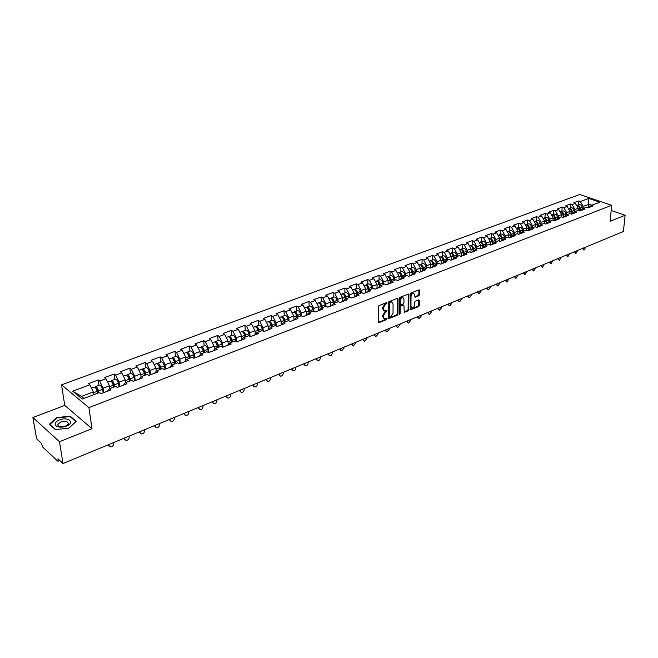 <?xml version="1.0" encoding="UTF-8"?>
<svg xmlns="http://www.w3.org/2000/svg" width="658" height="658" viewBox="0 0 658 658"><rect width="100%" height="100%" fill="white"/><g stroke="black" fill="none" stroke-linecap="round" stroke-linejoin="round"><path stroke-width="0.99" d="M387.101 303.009L386.6 302.606L378.959 305.616L378.243 306.768L378.737 322.716L386.633 319.591L387.126 318.793L386.846 318.382L384.675 318.941L383.367 317.024L383.359 315.75L385.637 312.114L387.118 310.93L386.83 310.51L384.667 311.061L383.343 309.12L383.334 307.837L385.621 304.193L387.101 303.009M386.46 302.68L385.958 303.478L386.608 303.799M386.485 318.464L385.991 319.253L386.633 319.591M383.951 318.595L382.726 316.695L382.717 315.421L384.996 311.793L386.476 310.592M418.817 295.779L419.508 294.669L419.162 289.833L410.798 293.065L410.099 294.184L410.353 309.86L418.677 306.554L419.36 305.452L419.434 300.385L418.759 299.826L415.321 301.208L414.63 302.318L414.606 304.835C414.318 306.751 413.446 307.771 411.99 307.911L410.946 306.315L411.036 296.388C411.324 294.471 412.188 293.443 413.643 293.304L414.713 294.932L415.091 297.194L418.817 295.779L418.167 295.467L418.858 294.365L418.883 289.874M91.997 428.695L64.764 405.41L32.9 417.526L59.483 441.707L91.997 428.695L88.929 407.615L611.677 205.296L610.122 221.261L625.1 215.265L623.414 231.501L63.02 463.512L57.929 458.758L58.192 460.329L59.179 459.917M59.483 441.707L63.02 463.512M398.041 298.946L397.342 298.37L388.977 301.668L388.261 302.803L388.681 318.669L397.284 315.256L397.983 314.129L398.041 298.946L397.391 298.625L397.342 313.808L397.983 314.129M399.974 297.334L408.478 294.052L408.758 309.754L408.067 310.872L404.292 312.328L403.93 305.616L403.535 305.016L400.911 305.995L400.212 307.113L400.179 313.488L399.48 314.302L399.266 298.461L399.974 297.334M88.929 407.615L61.531 384.856L579.682 194.488L611.677 205.296M578.349 205.115L578.695 200.97L573.718 202.82L575.363 203.396L578.234 208.306L578.053 210.47M578.695 200.97L580.34 201.537L588.754 198.395L599.89 202.162L591.484 205.362L593.162 205.938L588.194 207.838L586.508 207.254L583.292 208.479L584.978 209.063L579.937 210.979L578.25 210.395L574.993 211.629L576.679 212.23L571.563 214.179L569.877 213.579L566.571 214.837L568.257 215.437L563.075 217.42L561.389 216.811L558.033 218.086L559.719 218.695L554.455 220.701L552.778 220.085L549.372 221.376L551.059 222.001L545.721 224.033L544.034 223.407L540.58 224.723L542.266 225.349L536.854 227.413L535.168 226.78L531.664 228.112L533.35 228.754L527.856 230.851L526.17 230.201L522.616 231.558L524.303 232.2L518.726 234.33L517.048 233.672L513.437 235.046L515.124 235.704L509.465 237.867L507.779 237.201L504.118 238.591L505.805 239.257L500.055 241.453L498.377 240.779L494.66 242.193L496.346 242.868L490.514 245.097L488.828 244.406L485.061 245.845L486.739 246.536L480.817 248.79L479.139 248.099L475.306 249.555L476.992 250.254L470.98 252.54L469.302 251.841L465.412 253.314L467.09 254.029L460.987 256.357L459.309 255.641L455.361 257.138L457.039 257.862L450.837 260.231L449.159 259.499L445.153 261.029L446.823 261.761L440.523 264.162L438.853 263.422L434.782 264.968L436.451 265.717L430.052 268.151L428.383 267.403L424.245 268.974L425.915 269.731L419.417 272.215L417.748 271.45L413.545 273.045L415.206 273.818L408.602 276.335L406.94 275.562L402.663 277.183L404.333 277.964L397.621 280.53L395.96 279.74L391.617 281.394L393.27 282.183L386.452 284.782L384.79 283.985L380.382 285.662L382.035 286.469L375.101 289.117L373.448 288.303L368.957 290.005L370.61 290.828L363.561 293.517L361.908 292.687L357.352 294.422L358.997 295.261L351.824 297.992L350.188 297.153L345.54 298.913L347.185 299.76L339.898 302.54L338.261 301.685L333.54 303.478L335.177 304.341L327.758 307.171L326.129 306.299L321.326 308.125L322.963 309.005L315.412 311.884L313.792 310.995L308.906 312.854L310.535 313.743L302.861 316.671L301.241 315.766L296.273 317.658L297.885 318.571L290.079 321.548L288.467 320.627L283.409 322.552L285.021 323.473L277.076 326.508L275.472 325.57L270.323 327.528L271.927 328.474L263.842 331.558L262.238 330.604L257.007 332.594L258.602 333.557L250.361 336.69L248.773 335.728L243.444 337.751L245.031 338.73L236.65 341.93L235.062 340.943L229.634 343.007L231.213 344.002L222.675 347.26L221.104 346.248L215.577 348.353L217.14 349.365L208.446 352.68L206.892 351.66L201.258 353.798L202.812 354.835L193.954 358.215L192.407 357.171L186.666 359.35L188.213 360.403L179.19 363.841L177.652 362.78L171.804 365.001L173.334 366.078L164.138 369.582L162.616 368.496L156.662 370.767L158.175 371.86L148.798 375.43L147.293 374.328L141.223 376.639L142.728 377.75L133.171 381.393L131.674 380.266L125.481 382.627L126.969 383.762L117.231 387.48L115.75 386.328L109.434 388.73L110.914 389.89L100.978 393.681L99.506 392.505L82.25 399.069L72.701 391.173L89.842 384.774L93.304 391.921L93.699 394.718M99.021 385.325L98.272 379.962L88.419 383.63L89.842 384.774M98.272 379.962L99.703 381.089L105.979 378.745L109.417 385.818L109.796 388.59M114.903 379.353L114.204 374.024L104.54 377.626L105.979 378.745M114.204 374.024L115.652 375.134L121.804 372.831L125.226 379.831L125.579 382.586M130.481 373.497L129.823 368.209L120.348 371.737L121.804 372.831M129.823 368.209L131.287 369.286L137.325 367.032L140.738 373.958L141.075 376.812M145.772 367.748L145.163 362.492L135.861 365.955L137.325 367.032M145.163 362.492L146.635 363.553L152.557 361.341L155.962 368.192L156.291 371.194M160.774 362.106L160.207 356.883L151.077 360.288L152.557 361.341M160.207 356.883L161.695 357.927L167.51 355.756L170.899 362.542L171.22 365.667M175.505 356.57L174.979 351.38L166.013 354.72L167.51 355.756M174.979 351.38L176.476 352.408L182.184 350.278L185.556 356.99L185.869 360.239M189.965 351.133L189.479 345.985L180.679 349.258L182.184 350.278M189.479 345.985L190.993 346.988L196.594 344.891L199.95 351.536L200.254 354.901M204.161 345.795L203.717 340.68L195.072 343.895L196.594 344.891M203.717 340.68L205.238 341.666L210.741 339.61L214.08 346.19L214.368 349.645M218.111 340.556L217.699 335.465L209.211 338.631L210.741 339.61M217.699 335.465L219.229 336.435L224.633 334.42L227.964 340.934L228.227 344.479M231.805 335.407L231.427 330.349L223.095 333.458L224.633 334.42M231.427 330.349L232.973 331.303L238.278 329.321L241.593 335.769L241.848 339.396M245.261 330.341L244.924 325.323L236.732 328.375L238.278 329.321M244.924 325.323L246.479 326.261L251.685 324.312L254.983 330.703L255.222 334.396M258.479 325.373L258.175 320.388L250.13 323.382L251.685 324.312M258.175 320.388L259.737 321.301L264.861 319.385L268.143 325.718L268.357 329.485M271.474 320.487L271.203 315.536L263.299 318.48L264.861 319.385M271.203 315.536L272.774 316.432L277.808 314.557L281.073 320.824L281.27 324.649M284.248 315.684L284.009 310.765L276.237 313.66L277.808 314.557M284.009 310.765L285.58 311.645L290.532 309.803L293.789 316.013L293.962 319.895M296.799 310.971L296.585 306.077L288.952 308.923L290.532 309.803M296.585 306.077L298.173 306.949L303.042 305.131L306.274 311.275L306.431 315.215M309.145 306.324L308.964 301.463L301.454 304.259L303.042 305.131M308.964 301.463L310.551 302.318L315.338 300.533L318.562 306.628L318.694 310.609M321.277 301.767L321.129 296.931L313.743 299.686L315.338 300.533M321.129 296.931L322.724 297.778L327.429 296.018L330.637 302.055L330.744 306.036M333.211 297.276L333.088 292.473L325.825 295.179L327.429 296.018M333.088 292.473L334.692 293.304L339.314 291.576L342.514 297.556L342.596 301.422M344.957 292.859L344.85 288.089L337.71 290.754L339.314 291.576M344.85 288.089L346.462 288.903L351.01 287.209L354.193 293.139L354.259 297.013M356.504 288.525L356.43 283.779L349.398 286.394L351.01 287.209M356.43 283.779L358.042 284.577L362.517 282.907L365.684 288.788L365.725 292.687M367.863 284.248L367.814 279.535L360.905 282.109L362.517 282.907M367.814 279.535L369.426 280.324L373.834 278.679L376.985 284.503L377.009 288.385M379.041 280.045L379.016 275.365L372.214 277.898L373.834 278.679M379.016 275.365L380.637 276.138L384.971 274.518L388.105 280.292L388.113 284.149M390.038 275.908L390.038 271.252L383.351 273.753L384.971 274.518M390.038 271.252L391.666 272.017L395.927 270.43L399.052 276.154L399.036 279.987M400.87 271.844L400.887 267.214L394.306 269.665L395.927 270.43M400.887 267.214L402.515 267.962L406.718 266.4L409.827 272.075L409.794 275.883M411.53 267.831L411.571 263.233L405.089 265.651L406.718 266.4M411.571 263.233L413.199 263.973L417.337 262.427L420.429 268.061L420.38 271.844M422.017 263.891L422.082 259.318L415.7 261.695L417.337 262.427M422.082 259.318L423.719 260.042L427.782 258.528L430.867 264.105L430.801 267.872M432.347 260.009L432.438 255.46L426.154 257.804L427.782 258.528M432.438 255.46L434.074 256.176L438.08 254.679L441.14 260.214L441.057 263.957M442.521 256.184L442.628 251.66L436.435 253.972L438.08 254.679M442.628 251.66L444.265 252.368L448.213 250.895L451.265 256.381L451.158 260.099M452.54 252.417L452.663 247.926L446.568 250.196L448.213 250.895M452.663 247.926L454.308 248.617L458.19 247.169L461.225 252.606L461.11 256.307M462.401 248.708L462.549 244.241L456.545 246.479L458.19 247.169M462.549 244.241L464.194 244.924L468.019 243.493L471.046 248.897L470.914 252.516M472.123 245.047L472.288 240.614L466.374 242.818L468.019 243.493M472.288 240.614L473.933 241.289L477.7 239.882L480.71 245.237L480.57 248.691M481.697 241.453L481.878 237.036L476.055 239.208L477.7 239.882M481.878 237.036L483.523 237.703L487.241 236.312L490.235 241.626L490.087 244.924M491.131 237.908L491.329 233.516L485.588 235.654L487.241 236.312M491.329 233.516L492.974 234.174L496.634 232.809L499.619 238.073L499.471 241.215M500.425 234.412L500.639 230.045L494.989 232.159L496.634 232.809M500.639 230.045L502.293 230.695L505.895 229.346L508.864 234.569L508.708 237.571M509.588 230.966L509.818 226.632L504.25 228.704L505.895 229.346M509.818 226.632L511.472 227.265L515.017 225.941L517.978 231.123L517.813 233.977M518.619 227.569L518.866 223.259L513.372 225.307L515.017 225.941M518.866 223.259L520.511 223.885L524.015 222.577L526.959 227.726L526.795 230.44M527.519 224.222L527.782 219.936L522.362 221.952L524.015 222.577M527.782 219.936L529.427 220.553L532.881 219.262L535.809 224.37L535.645 226.961M536.295 220.924L536.566 216.663L531.228 218.653L532.881 219.262M536.566 216.663L538.219 217.272L541.616 215.997L544.536 221.063L544.372 223.531M544.939 217.675L545.227 213.439L539.971 215.396L541.616 215.997M545.227 213.439L546.88 214.039L550.236 212.781L553.139 217.806L552.967 220.159M553.468 214.467L553.773 210.256L548.583 212.189L550.236 212.781M553.773 210.256L555.418 210.848L558.732 209.606L561.619 214.598L561.455 216.827M561.874 211.308L562.195 207.114L557.079 209.022L558.732 209.606M562.195 207.114L563.84 207.698L567.106 206.48L569.984 211.432L569.812 213.603M570.173 208.191L570.502 204.021L565.452 205.905L567.106 206.48M570.502 204.021L572.147 204.597L575.363 203.396M578.234 208.306L575.018 209.524L574.837 211.753M580.101 210.922L583.292 208.479M572.147 204.597L575.018 209.524M569.984 211.432L566.727 212.666L566.554 214.845M571.802 214.089L574.993 211.629M563.84 207.698L566.727 212.666M561.619 214.598L558.321 215.849L558.157 218.037M563.396 217.296L566.571 214.837M555.418 210.848L558.321 215.849M553.139 217.806L549.792 219.081L549.636 221.277M554.867 220.545L558.033 218.086M546.88 214.039L549.792 219.081M544.536 221.063L541.139 222.355L540.991 224.567M546.214 223.843L549.372 221.376M538.219 217.272L541.139 222.355M535.809 224.37L532.363 225.678L532.223 227.898M537.438 227.191L540.58 224.723M529.427 220.553L532.363 225.678M526.959 227.726L523.464 229.05L523.332 231.287M528.538 230.588L531.664 228.112M520.511 223.885L523.464 229.05M517.978 231.123L514.433 232.463L514.309 234.717M519.499 234.034L522.616 231.558M511.472 227.265L514.433 232.463M508.864 234.569L505.27 235.934L505.155 238.204M510.337 237.53L513.437 235.046M502.293 230.695L505.27 235.934M499.619 238.073L495.968 239.454L495.861 241.733M501.034 241.083L504.118 238.591M492.974 234.174L495.968 239.454M490.235 241.626L486.525 243.032L486.435 245.319M491.584 244.686L494.66 242.193M483.523 237.703L486.525 243.032M480.71 245.237L476.951 246.66L476.861 248.963M482.001 248.337L485.061 245.845M473.933 241.289L476.951 246.66M471.046 248.897L467.221 250.336L467.147 252.656M472.271 252.055L475.306 249.555M464.194 244.924L467.221 250.336M461.225 252.606L457.351 254.078L457.277 256.414M462.393 255.822L465.412 253.314M454.308 248.617L457.351 254.078M451.265 256.381L447.325 257.878L447.267 260.223M452.359 259.647L455.361 257.138M444.265 252.368L447.325 257.878M441.14 260.214L437.142 261.728L437.093 264.088M442.168 263.537L445.153 261.029M434.074 256.176L437.142 261.728M430.867 264.105L426.803 265.643L426.762 268.02M431.821 267.477L434.782 264.968M423.719 260.042L426.803 265.643M420.429 268.061L416.3 269.624L416.275 272.009M421.309 271.491L424.245 268.974M413.199 263.973L416.3 269.624M409.827 272.075L405.632 273.662L405.616 276.064M410.625 275.562L413.545 273.045M402.515 267.962L405.632 273.662M399.052 276.154L394.792 277.766L394.792 280.185M399.776 279.699L402.663 277.183M391.666 272.017L394.792 277.766M388.105 280.292L383.779 281.937L383.787 284.363M388.746 283.911L391.617 281.394M380.637 276.138L383.779 281.937M376.985 284.503L372.584 286.172L372.609 288.623M377.544 288.188L380.382 285.662M369.426 280.324L372.584 286.172M365.684 288.788L361.209 290.482L361.242 292.942M366.152 292.53L368.957 290.005M358.042 284.577L361.209 290.482M354.193 293.139L349.645 294.858L349.694 297.334M354.572 296.947L357.352 294.422M346.462 288.903L349.645 294.858M342.514 297.556L337.891 299.308L337.949 301.8M342.793 301.438L345.54 298.913M334.692 293.304L337.891 299.308M330.637 302.055L325.94 303.832L326.014 306.34M330.826 306.003L333.54 303.478M322.724 297.778L325.94 303.832M318.562 306.628L313.784 308.438L313.874 311.037M318.645 310.65L321.326 308.125M310.551 302.318L313.784 308.438M306.274 311.275L301.422 313.118L301.537 315.93M306.258 315.371L308.906 312.854M298.173 306.949L301.422 313.118M293.789 316.013L288.846 317.88L288.985 320.923M293.657 320.183L296.273 317.658M285.58 311.645L288.846 317.88M281.073 320.824L276.047 322.724L276.22 326.006M280.843 325.068L283.409 322.552M272.774 316.432L276.047 322.724M268.143 325.718L263.027 327.651L263.241 331.196M267.798 330.045L270.323 327.528M259.737 321.301L263.027 327.651M254.983 330.703L249.777 332.668L250.032 336.493M254.514 335.111L257.007 332.594M246.479 326.261L249.777 332.668M241.593 335.769L236.296 337.776L236.592 341.889M241.001 340.268L243.444 337.751M232.973 331.303L236.296 337.776M227.964 340.934L222.56 342.974L222.898 347.169M227.24 345.516L229.634 343.007M219.229 336.435L222.56 342.974M214.08 346.19L208.586 348.271L208.948 352.491M213.225 350.862L215.577 348.353M205.238 341.666L208.586 348.271M199.95 351.536L194.349 353.659L194.743 357.911M198.963 356.299L201.258 353.798M190.993 346.988L194.349 353.659M185.556 356.99L179.856 359.145L180.284 363.43M184.421 361.851L186.666 359.35M176.476 352.408L179.856 359.145M170.899 362.542L165.084 364.738L165.545 369.048M169.616 367.493L171.804 365.001M161.695 357.927L165.084 364.738M155.962 368.192L150.04 370.438L150.534 374.772M154.523 373.25L156.662 370.767M146.635 363.553L150.04 370.438M140.738 373.958L134.709 376.236L135.244 380.604M139.151 379.115L141.223 376.639M131.287 369.286L134.709 376.236M125.226 379.831L119.082 382.158L119.649 386.55M123.474 385.094L125.481 382.627M115.652 375.134L119.082 382.158M109.417 385.818L103.15 388.187L103.758 392.612M107.493 391.189L109.434 388.73M99.703 381.089L103.15 388.187M32.9 417.526L36.593 438.804L41.388 443.286L42.68 447.004L57.624 461.036L58.027 461.209L58.192 460.329M93.304 391.921L81.477 396.396L83.944 398.427M72.701 391.173L81.477 396.396M625.1 215.265L611.167 210.494M64.764 405.41L61.531 384.856M591.896 205.206L589.025 204.219L583.202 206.431L583.004 208.693M588.745 207.443L588.754 198.395M588.277 207.805L591.484 205.362M580.34 201.537L583.202 206.431M56.892 417.567L49.399 424.229L55.346 429.575L68.893 428.136L76.229 421.391L70.184 416.169L56.892 417.567L56.966 418.052M385.958 303.478L384.979 303.864L382.693 307.508L383.334 307.837M383.943 310.716L382.701 308.791L382.693 307.508M378.358 322.354L385.991 319.253M388.31 318.316L396.642 314.927L397.342 313.808M389.758 302.557L389.265 303.346L389.273 316.745L389.552 317.164L390.786 316.72L393.048 313.109L393.056 303.971L391.74 302.022L389.117 302.236L388.615 303.025L389.265 303.346M389.388 317.082L388.631 316.416L388.615 303.025M391.806 302.03L390.794 302.145M389.117 302.236L390.145 301.825M404.58 312.287L403.938 311.966L407.425 310.551L408.116 309.441L408.207 294.085M403.115 304.81L400.27 305.674L399.562 306.793L399.538 313.167L400.179 313.488M399.209 313.858L399.538 313.167M403.971 299.234L402.885 297.605C401.405 297.745 400.516 298.781 400.237 300.722L400.22 304.251L400.919 304.81L403.247 303.881L403.954 302.754L403.971 299.234M402.852 297.589L402.244 297.293C400.755 297.424 399.875 298.461 399.595 300.402L400.237 300.722M400.393 304.736L399.579 303.93L399.595 300.402M415.371 297.153L414.729 296.84L418.167 295.467M413.586 293.279L413.002 292.999C411.546 293.131 410.674 294.159 410.395 296.075L411.036 296.388M411.398 307.615L410.304 306.003L410.395 296.075M410.641 309.819L409.992 309.507L418.027 306.241L418.718 305.139L418.751 299.826M70.283 416.827L70.184 416.169M94.184 387.143L94.258 387.118C95.41 387.233 96.397 388.639 97.236 391.337L97.688 393.196M95.007 387.323L95.5 386.649C96.652 386.772 97.647 388.171 98.478 390.868L98.93 392.727M99.399 385.185L99.473 385.152C100.633 385.275 101.628 386.674 102.451 389.355L103.29 392.793M98.387 392.933L97.82 390.597L95.821 388.187M109.277 446.198L108.348 444.948L110.248 446.897C112.296 446.856 113.423 445.779 113.62 443.673L113.48 442.628M109.063 445.565L108.915 444.512M59.393 419.936C54.746 422.165 53.866 424.311 56.761 426.368C59.269 427.42 62.288 427.404 65.808 426.31L66.392 426.104C75.547 422.691 68.152 416.308 59.393 419.936M60.668 422.066L57.863 424.213L58.883 426.474L65.068 426.433L68.243 424.155C68.292 421.49 65.767 420.791 60.668 422.066M75.859 421.729L68.753 428.144M55.601 429.551L49.852 424.385L57.106 417.929L69.987 416.572L75.843 421.63M110.182 381.13L110.264 381.097C111.432 381.204 112.428 382.594 113.25 385.267L113.694 387.11M110.98 381.27L111.482 380.645C112.658 380.743 113.653 382.134 114.467 384.798L114.911 386.649M115.298 379.205L115.38 379.173C116.556 379.279 117.552 380.661 118.366 383.326L119.18 386.731M114.352 386.855L113.801 384.535L111.827 382.117M125.884 375.224L125.966 375.2C127.159 375.29 128.154 376.664 128.96 379.304L129.387 381.138M126.657 375.34L127.159 374.747C128.351 374.838 129.355 376.212 130.152 378.852L130.588 380.686M130.901 373.341L130.983 373.308C132.184 373.399 133.179 374.764 133.985 377.404L134.775 380.785M130.021 380.9L129.478 378.597L127.537 376.179M141.289 369.434L141.371 369.401C142.58 369.483 143.584 370.841 144.373 373.464L144.793 375.282M142.038 369.516L142.539 368.965C143.757 369.039 144.76 370.396 145.55 373.02L145.961 374.83M146.208 367.583L146.29 367.551C147.515 367.633 148.519 368.974 149.3 371.597L150.065 374.953M145.385 375.052L144.859 372.773L142.951 370.355M156.398 363.751L156.489 363.718C157.714 363.792 158.726 365.124 159.499 367.732L159.902 369.533M157.13 363.808L157.64 363.29C158.874 363.356 159.878 364.688 160.651 367.287L161.054 369.089M161.235 361.933L161.317 361.9C162.559 361.966 163.562 363.298 164.336 365.897L165.084 369.228M160.462 369.319L159.952 367.049L158.076 364.647M171.236 358.174L171.327 358.141C172.577 358.199 173.58 359.515 174.345 362.097L174.74 363.89M171.944 358.215L172.454 357.713C173.704 357.771 174.715 359.087 175.472 361.67L175.867 363.455M175.982 356.389L176.064 356.356C177.323 356.414 178.334 357.722 179.091 360.296L179.815 363.603M175.267 363.685L174.773 361.439L172.931 359.046M124.979 439.717L124.025 438.45L125.925 440.391C127.923 440.342 129.026 439.281 129.223 437.2L129.091 436.164M124.757 439.059L124.617 438.014M140.384 433.351L139.414 432.084L141.314 434C143.255 433.951 144.332 432.906 144.538 430.85L144.415 429.822M140.146 432.676L140.022 431.64M155.494 427.108L154.515 425.825L156.407 427.741C158.307 427.684 159.359 426.647 159.565 424.624L159.45 423.596M155.255 426.409L155.14 425.381M170.332 420.98L169.345 419.689L171.22 421.589C173.07 421.531 174.107 420.503 174.312 418.504L174.206 417.485M170.085 420.256L169.978 419.236M184.898 414.959L183.895 413.66L185.762 415.552C187.571 415.486 188.583 414.474 188.797 412.5L188.698 411.48M184.643 414.219L184.544 413.199M185.803 352.696L185.893 352.663C187.16 352.713 188.163 354.012 188.92 356.57L189.298 358.347M186.494 352.721L186.995 352.252C188.27 352.293 189.282 353.593 190.03 356.151L190.409 357.927M190.458 350.944L190.549 350.911C191.823 350.953 192.835 352.252 193.575 354.802L194.283 358.084M189.8 358.158L189.315 355.929L187.514 353.552M199.193 409.054L198.181 407.738L200.04 409.621C201.809 409.556 202.804 408.552 203.018 406.603L202.927 405.591M198.938 408.289L198.848 407.277M200.106 347.325L200.188 347.292C201.48 347.325 202.491 348.608 203.223 351.15L203.602 352.91M200.78 347.325L201.282 346.881C202.565 346.914 203.577 348.197 204.317 350.739L204.687 352.499M204.679 345.598L204.77 345.565C206.053 345.598 207.064 346.881 207.805 349.414L208.487 352.672M204.062 352.729L203.593 350.517L201.833 348.164M213.233 403.247L212.213 401.931L214.064 403.806C215.791 403.732 216.762 402.729 216.984 400.812L216.901 399.809M212.978 402.474L212.896 401.462M214.146 342.045L214.237 342.012C215.536 342.028 216.548 343.303 217.272 345.82L217.642 347.572M214.804 342.037L215.306 341.609C216.605 341.625 217.617 342.9 218.341 345.417L218.711 347.161M218.637 340.351L218.727 340.318C220.035 340.342 221.047 341.609 221.771 344.118L222.379 347.062M218.078 347.399L217.617 345.203L215.906 342.876M227.026 397.539L225.998 396.223L227.841 398.082C229.527 398.008 230.481 397.021 230.703 395.121L230.621 394.126M226.763 396.749L226.689 395.754M227.939 336.855L228.03 336.822C229.346 336.838 230.358 338.089 231.073 340.589L231.427 342.325M228.581 336.838L229.083 336.427C230.399 336.444 231.41 337.694 232.126 340.186L232.48 341.921M232.356 335.193L232.447 335.161C233.763 335.177 234.774 336.427 235.49 338.911L236.016 341.535M231.838 342.168L231.394 339.989L229.724 337.686M240.573 391.938L239.537 390.613L241.371 392.464C243.016 392.39 243.954 391.411 244.176 389.536L244.102 388.541M240.31 391.14L240.244 390.145M241.494 331.764L241.585 331.731C242.909 331.731 243.929 332.973 244.628 335.448L244.973 337.176M242.119 331.731L242.613 331.336C243.945 331.344 244.957 332.586 245.664 335.054L246.002 336.781M245.829 330.135L245.919 330.094C247.252 330.102 248.263 331.336 248.963 333.803L249.423 336.123M245.352 337.028L244.924 334.864L243.296 332.594M253.881 386.435L252.845 385.103L254.662 386.945C256.275 386.863 257.196 385.892 257.418 384.042L257.352 383.055M253.618 385.621L253.552 384.634M254.802 326.755L254.893 326.722C256.242 326.713 257.253 327.939 257.944 330.398L258.281 332.109M255.419 326.713L255.913 326.343C257.253 326.335 258.273 327.561 258.956 330.012L259.293 331.722M259.063 325.159L259.153 325.118C260.502 325.11 261.522 326.335 262.205 328.786L262.6 330.818M258.635 331.977L258.216 329.822L256.636 327.585M266.967 381.031L265.914 379.691L266.696 380.192L267.724 381.525C269.303 381.434 270.199 380.48 270.43 378.646L270.372 377.667M266.696 380.192L266.638 379.214M267.88 321.836L267.979 321.803C269.336 321.787 270.348 323.004 271.03 325.439L271.351 327.133M268.489 321.787L268.974 321.425C270.331 321.417 271.351 322.626 272.025 325.06L272.354 326.755M272.067 320.265L272.165 320.232C273.522 320.216 274.542 321.417 275.217 323.851L275.554 325.62M271.68 327.01L271.277 324.879L269.747 322.675M279.831 375.726L278.77 374.369L280.563 376.187C282.101 376.105 282.989 375.15 283.22 373.341L283.17 372.37M279.551 374.863L279.502 373.892M280.736 317.008L280.834 316.967C282.2 316.95 283.22 318.143 283.886 320.561L284.207 322.247M281.336 316.95L281.813 316.605C283.187 316.58 284.198 317.773 284.865 320.191L285.185 321.877M284.856 315.462L284.947 315.421C286.32 315.396 287.34 316.588 288.007 318.998L288.319 320.685M284.511 322.132L284.108 320.01L282.636 317.847M292.481 370.512L291.395 369.138L292.185 369.623L293.18 370.947C294.694 370.857 295.557 369.919 295.787 368.135L295.746 367.164M292.185 369.623L292.136 368.653M293.378 312.254L293.476 312.221C294.85 312.188 295.87 313.373 296.528 315.766L296.832 317.444M293.962 312.188L294.439 311.859C295.812 311.826 296.832 313.011 297.49 315.404L297.794 317.074M297.424 310.732L297.515 310.699C298.897 310.666 299.916 311.843 300.574 314.236L300.879 315.906M297.112 317.337L296.725 315.231L295.302 313.101M304.909 365.387L303.815 363.997L304.605 364.474L305.583 365.799C307.064 365.708 307.919 364.771 308.15 363.002L308.109 362.048M304.605 364.474L304.564 363.512M305.797 307.582L305.896 307.549C307.286 307.508 308.306 308.676 308.956 311.061L309.252 312.723M306.373 307.516L306.842 307.187C308.232 307.154 309.252 308.322 309.902 310.699L310.198 312.361M309.778 306.085L309.877 306.052C311.267 306.011 312.287 307.179 312.928 309.548L313.224 311.209M309.507 312.624L309.128 310.535L307.755 308.446M317.131 360.345L316.021 358.939L316.811 359.408L317.781 360.732C319.229 360.633 320.068 359.712 320.298 357.968L320.265 357.014M316.811 359.408L316.778 358.454M318.011 302.993L318.11 302.951C319.508 302.91 320.528 304.062 321.17 306.431L321.458 308.076M318.571 302.919L319.04 302.606C320.446 302.557 321.466 303.716 322.099 306.077L322.387 307.722M321.926 301.52L322.025 301.487C323.423 301.438 324.443 302.59 325.077 304.942L325.365 306.587M321.696 307.985L321.326 305.912L320.01 303.864M329.148 355.386L328.029 353.971L329.773 355.748C331.188 355.657 332.019 354.736 332.249 353.009L332.224 352.063M328.819 354.432L328.794 353.478M330.028 298.477L330.127 298.436C331.533 298.387 332.553 299.53 333.178 301.874L333.466 303.544M330.571 298.395L331.04 298.09C332.446 298.041 333.466 299.184 334.099 301.529L334.379 303.165M333.869 297.029L333.968 296.988C335.383 296.931 336.403 298.074 337.028 300.41L337.307 302.047M333.68 303.428L333.318 301.372L332.051 299.365M340.967 350.5L339.832 349.077L341.576 350.854L344.002 348.14L343.986 347.194M340.63 349.53L340.614 348.584M341.839 294.036L341.938 293.994C343.361 293.937 344.373 295.064 344.989 297.391L345.294 299.143M342.382 293.953L342.834 293.657C344.257 293.591 345.277 294.726 345.894 297.054L346.174 298.674M345.623 292.613L345.721 292.571C347.144 292.506 348.164 293.641 348.773 295.96L349.053 297.581M345.466 298.987L345.113 296.906L343.904 294.94M352.589 345.705L351.446 344.266L353.173 346.034L355.567 343.344L355.55 342.399M352.252 344.718L352.236 343.772M353.461 289.668L353.56 289.627C354.983 289.561 356.003 290.68 356.611 292.983L356.916 294.817M353.988 289.578L354.448 289.298C355.871 289.224 356.891 290.343 357.5 292.654L357.771 294.266M357.179 288.27L357.278 288.229C358.709 288.155 359.729 289.273 360.337 291.576L360.6 293.188M357.08 294.669L356.718 292.506L355.559 290.589M364.022 340.976L362.879 339.536L364.59 341.288L366.942 338.623L366.934 337.694M363.677 339.972L363.668 339.043M364.886 285.366L364.993 285.333C366.424 285.251 367.444 286.362 368.044 288.656L368.357 290.548M365.412 285.276L365.864 285.004C367.296 284.922 368.315 286.033 368.916 288.319L369.179 289.923M368.554 283.993L368.653 283.952C370.092 283.878 371.112 284.98 371.704 287.266L371.967 288.862M368.496 290.425L367.032 286.32M375.274 336.328L374.122 334.881L375.825 336.625L378.136 333.984L378.128 333.055M374.928 335.309L374.92 334.379M379.658 285.819L379.666 286.296M376.137 281.139L376.236 281.098C377.684 281.015 378.704 282.109 379.288 284.388L379.608 286.353M376.647 281.048L377.1 280.777C378.539 280.695 379.559 281.788 380.151 284.067L380.406 285.654M379.74 279.782L379.839 279.749C381.286 279.658 382.306 280.752 382.89 283.022L383.145 284.61M379.732 286.238L378.317 282.118M386.345 331.755L385.185 330.3L386.871 332.035L389.149 329.411L389.149 328.49M385.991 330.727L385.991 329.798M390.638 281.229L390.638 282.002M387.208 276.977L387.307 276.936C388.755 276.845 389.775 277.931 390.359 280.193L390.671 282.216M387.71 276.886L388.154 276.623C389.602 276.533 390.622 277.618 391.197 279.872L391.461 281.525M390.753 275.644L390.852 275.603C392.308 275.513 393.32 276.599 393.903 278.852L394.15 280.423M390.778 282.126L389.429 277.989M397.243 327.248L396.075 325.784L397.753 327.511L399.99 324.92L399.998 323.999M396.881 326.204L396.889 325.291M401.454 276.722L401.446 277.363M398.098 272.881L398.197 272.848C399.661 272.749 400.673 273.818 401.248 276.064L401.569 278.145M398.592 272.79L399.028 272.535C400.492 272.437 401.503 273.506 402.079 275.751L402.342 277.47M401.586 271.573L401.693 271.532C403.148 271.433 404.168 272.502 404.736 274.74L404.974 276.311M401.66 278.063L400.36 273.925M407.968 322.815L406.792 321.351L408.454 323.062L410.666 320.495L410.674 319.582M407.606 321.762L407.606 320.849M412.097 272.305L412.089 272.823M408.815 268.851L408.922 268.809C410.386 268.711 411.398 269.772 411.966 272.001L412.286 274.131M409.309 268.752L409.737 268.505C411.201 268.406 412.221 269.467 412.788 271.688L413.051 273.473M412.253 267.559L412.352 267.518C413.824 267.419 414.836 268.472 415.404 270.693L415.634 272.256M412.36 274.065L411.127 269.936M418.521 318.447L417.345 316.983L418.998 318.686L421.169 316.136L421.186 315.231M418.159 317.386L418.167 316.482M419.368 264.886L419.475 264.845C420.947 264.738 421.959 265.791 422.518 267.995L422.839 270.183M419.853 264.787L420.281 264.541C421.753 264.434 422.765 265.487 423.324 267.691L423.596 269.533M422.749 263.611L422.855 263.57C424.328 263.463 425.348 264.508 425.899 266.712L426.129 268.258M422.897 270.125L421.729 266.005M428.917 314.154L427.733 312.673L429.37 314.376L431.516 311.843L431.533 310.946M428.547 313.076L428.564 312.172M429.764 260.979L429.863 260.938C431.344 260.823 432.355 261.868 432.906 264.055L433.227 266.284M430.233 260.881L430.661 260.642C432.133 260.527 433.153 261.563 433.696 263.759L433.976 265.651M433.087 259.729L433.194 259.688C434.675 259.573 435.686 260.609 436.238 262.797L436.451 264.335M433.268 266.251L432.166 262.147M439.149 309.918L437.957 308.438L439.585 310.132L441.699 307.623L441.715 306.727M438.779 308.832L438.796 307.936M439.996 257.13L440.095 257.089C441.584 256.974 442.595 258.002 443.13 260.181L443.459 262.452M440.457 257.031L440.876 256.801C442.365 256.678 443.377 257.706 443.911 259.885L444.191 261.835M443.27 255.896L443.377 255.855C444.857 255.74 445.869 256.768 446.412 258.939L446.626 260.461M443.484 262.427L442.456 258.364M449.225 305.748L448.032 304.267L449.653 305.945L451.725 303.461L451.75 302.573M448.846 304.654L448.871 303.766M450.064 253.346L450.171 253.305C451.659 253.182 452.671 254.202 453.206 256.365L453.526 258.668L452.581 254.638M450.524 253.24L450.944 253.017C452.433 252.886 453.444 253.906 453.971 256.069L454.25 258.068M453.296 252.129L453.403 252.088C454.892 251.965 455.904 252.976 456.43 255.139L456.644 256.653M459.152 301.635L457.952 300.163L459.555 301.833L461.603 299.365L461.636 298.477M458.774 300.541L458.799 299.653M459.991 249.612L460.098 249.571C461.587 249.44 462.599 250.451 463.125 252.598L463.446 254.95M460.444 249.514L460.855 249.292C462.344 249.16 463.355 250.163 463.882 252.31L464.161 254.358M463.166 248.42L463.273 248.379C464.77 248.247 465.782 249.25 466.3 251.397L466.506 252.902M463.117 252.532L462.566 250.986M468.924 297.589L467.731 296.116L469.319 297.77L471.342 295.335L471.367 294.447M468.545 296.487L468.578 295.606M469.763 245.936L469.87 245.895C471.367 245.763 472.378 246.766 472.896 248.897L473.209 251.274M470.207 245.837L470.618 245.615C472.115 245.483 473.118 246.479 473.637 248.617L473.916 250.698M472.896 244.76L473.003 244.718C474.5 244.587 475.512 245.582 476.022 247.712L476.219 249.201M472.831 248.543L472.403 247.408M478.555 293.608L477.354 292.127L478.934 293.781L480.924 291.354L480.957 290.482M478.177 292.497L478.21 291.617M479.394 242.317L479.501 242.276C480.998 242.136 482.01 243.131 482.52 245.245L482.832 247.663M479.83 242.218L480.233 242.004C481.738 241.864 482.742 242.851 483.252 244.965L483.531 247.095M482.478 241.157L482.585 241.116C484.091 240.976 485.094 241.963 485.604 244.077L485.793 245.566M482.413 244.718L482.117 243.929M488.039 289.676L486.838 288.196L488.409 289.841L490.366 287.439L490.407 286.567M487.66 288.566L487.701 287.694M488.878 238.755L488.984 238.714C490.49 238.566 491.493 239.545 492.003 241.651L492.316 244.093M489.313 238.648L489.708 238.443C491.213 238.295 492.217 239.273 492.727 241.379L492.998 243.542M491.921 237.612L492.028 237.571C493.533 237.423 494.536 238.402 495.038 240.499L495.227 241.98M497.382 285.811L496.181 284.33L497.736 285.959L499.677 283.582L499.718 282.71M497.004 284.684L497.045 283.82M498.221 235.235L498.328 235.194C499.841 235.046 500.845 236.016 501.338 238.106L501.651 240.581M498.649 235.136L499.044 234.931C500.557 234.783 501.56 235.753 502.054 237.842L502.325 240.038M501.215 234.108L501.33 234.075C502.835 233.919 503.839 234.89 504.341 236.97L504.522 238.443M506.594 281.994L505.393 280.514L506.94 282.142L508.897 278.918M506.216 280.867L506.265 280.004M507.433 231.772L507.54 231.731C509.053 231.583 510.057 232.545 510.55 234.618L510.855 237.119M507.853 231.674L508.247 231.468C509.761 231.32 510.756 232.282 511.25 234.355L511.521 236.584M510.386 230.662L510.493 230.629C512.006 230.473 513.01 231.427 513.495 233.5L513.676 234.955M515.675 278.227L514.474 276.755L516.004 278.375L517.936 275.167M515.296 277.1L515.346 276.245M516.505 228.367L516.62 228.326C518.134 228.161 519.137 229.116 519.623 231.18L519.919 233.705M516.925 228.26L517.311 228.063C518.825 227.907 519.828 228.852 520.313 230.917L520.585 233.179M519.417 227.273L519.532 227.232C521.046 227.068 522.049 228.022 522.526 230.078L522.699 231.526M524.615 274.526L523.423 273.045L524.936 274.657L526.852 271.483M524.237 273.391L524.294 272.544M525.454 225.003L525.561 224.962C527.083 224.797 528.086 225.743 528.563 227.791L528.859 230.333M525.865 224.896L526.244 224.699C527.765 224.542 528.769 225.48 529.246 227.528L529.509 229.815M528.325 223.917L528.432 223.876C529.953 223.72 530.948 224.658 531.425 226.706L531.598 228.17M533.432 270.874L532.24 269.393L533.745 270.997L535.637 267.839M533.062 269.739L533.112 268.883M534.386 221.647L534.386 221.647C535.908 221.475 536.903 222.412 537.372 224.444L537.668 227.01M534.683 221.581L535.053 221.392C536.574 221.228 537.578 222.157 538.047 224.189L538.31 226.508M537.101 220.619L537.208 220.578C538.737 220.414 539.733 221.343 540.202 223.375L540.374 224.888M542.126 267.263L540.934 265.799L542.422 267.387L544.298 264.253M541.756 266.128L541.814 265.289M543.08 218.374L543.08 218.374C544.602 218.209 545.597 219.13 546.066 221.154L546.354 223.736M543.368 218.308L543.738 218.127C545.268 217.954 546.263 218.884 546.724 220.899L546.987 223.243M545.753 217.37L545.869 217.329C547.39 217.156 548.385 218.078 548.846 220.093L549.019 221.656M550.697 263.718L549.504 262.246L550.985 263.833L552.835 260.724M550.327 262.575L550.384 261.736M551.651 215.15L551.651 215.15C553.172 214.977 554.168 215.898 554.628 217.905L554.916 220.512M551.939 215.084L552.301 214.903C553.83 214.73 554.826 215.651 555.286 217.658L555.541 220.019M554.291 214.163L554.398 214.121C555.928 213.94 556.915 214.862 557.375 216.86L557.548 218.456M559.152 260.214L557.959 258.742L559.432 260.321L561.258 257.237M558.782 259.071L558.839 258.232M560.098 211.975L560.098 211.975C561.628 211.802 562.623 212.707 563.075 214.705L563.355 217.304M560.386 211.909L560.748 211.728C562.277 211.555 563.264 212.46 563.717 214.459L563.98 216.844M562.705 210.996L562.812 210.955C564.342 210.774 565.329 211.687 565.781 213.677L565.962 215.314M567.484 256.76L566.291 255.296L567.755 256.859L569.565 253.799M567.114 255.617L567.18 254.786M568.471 208.833C569.992 208.685 570.963 209.589 571.407 211.547L571.679 214.138M568.709 208.775L569.071 208.602C570.601 208.422 571.588 209.318 572.041 211.3L572.295 213.71M570.996 207.879L571.111 207.838C572.641 207.657 573.628 208.553 574.072 210.527L574.253 212.205M575.701 253.346L574.516 251.891L575.964 253.445L577.757 250.402M575.339 252.203L575.405 251.381M576.729 205.732C578.234 205.609 579.196 206.505 579.616 208.43L579.879 210.963M576.926 205.691L577.288 205.518C578.818 205.329 579.805 206.225 580.249 208.191L580.496 210.618M579.18 204.803L579.295 204.761C580.825 204.572 581.812 205.469 582.256 207.426L582.429 209.137M583.81 249.982L582.626 248.527L584.057 250.081L585.834 247.063M583.449 248.839L583.514 248.017M384.979 303.864L385.621 304.193M382.701 308.791L383.343 309.12M385.975 311.399L386.616 311.728M384.996 311.793L385.637 312.114M382.717 315.421L383.359 315.75M382.726 316.695L383.367 317.024M378.408 322.338L379.049 322.675M396.642 314.927L397.284 315.256M388.352 318.299L388.985 318.628M388.631 316.416L389.273 316.745M408.24 294.348L408.889 294.661M408.116 309.441L408.758 309.754M407.425 310.551L408.067 310.872M402.597 304.736L403.247 305.057M400.27 305.674L400.911 305.995M399.562 306.793L400.212 307.113M399.579 303.93L400.22 304.251M410.304 306.003L410.946 306.315M418.784 300.073L419.434 300.385M418.718 305.139L419.36 305.452M418.027 306.241L418.677 306.554M418.916 290.129L419.565 290.441M418.858 294.365L419.508 294.669M97.039 388.796L96.356 389.051M97.236 391.337L93.42 392.785M102.451 389.355L98.478 390.868M113.028 382.759L112.386 382.997M113.25 385.267L109.532 386.674M118.366 383.326L114.467 384.798M128.713 376.837L128.104 377.067M128.96 379.304L125.341 380.678M133.985 377.404L130.152 378.852M144.094 371.022L143.526 371.244M144.373 373.464L140.837 374.805M149.3 371.597L145.55 373.02M159.195 365.322L158.66 365.527M159.499 367.732L156.053 369.031M164.336 365.897L160.651 367.287M174.016 359.729L173.515 359.918M174.345 362.097L170.981 363.372M179.091 360.296L175.472 361.67M188.566 354.234L188.098 354.407M188.92 356.57L185.638 357.82M193.575 354.802L190.03 356.151M202.853 348.839L202.409 349.003M203.223 351.15L200.024 352.359M207.805 349.414L204.317 350.739M216.877 343.542L216.466 343.698M217.272 345.82L214.146 347.005M221.771 344.118L218.341 345.417M231.073 340.589L228.022 341.749M235.49 338.911L232.126 340.186M244.628 335.448L241.651 336.575M248.963 333.803L245.664 335.054M257.944 330.398L255.041 331.5M262.205 328.786L258.956 330.012M271.03 325.439L268.193 326.516M275.217 323.851L272.025 325.06M283.886 320.561L281.114 321.614M288.007 318.998L284.865 320.191M296.528 315.766L293.822 316.794M300.574 314.236L297.49 315.404M308.956 311.061L306.307 312.065M312.928 309.548L309.902 310.699M321.17 306.431L318.587 307.409M325.077 304.942L322.099 306.077M333.178 301.874L330.653 302.828M337.028 300.41L334.099 301.529M344.989 297.391L342.53 298.329M348.773 295.96L345.894 297.054M356.611 292.983L354.201 293.904M360.337 291.576L357.5 292.654M368.044 288.656L365.692 289.545M371.704 287.266L368.916 288.319M379.288 284.388L376.993 285.259M382.89 283.022L380.151 284.067M390.359 280.193L388.113 281.048M393.903 278.852L391.197 279.872M401.248 276.064L399.052 276.895M404.736 274.74L402.079 275.751M411.966 272.001L409.819 272.815M415.404 270.693L412.788 271.688M422.518 267.995L420.421 268.793M425.899 266.712L423.324 267.691M432.906 264.055L430.85 264.837M436.238 262.797L433.696 263.759M443.13 260.181L441.123 260.938M446.412 258.939L443.911 259.885M453.206 256.365L451.24 257.105M456.43 255.139L453.971 256.069M463.125 252.598L461.209 253.33M466.3 251.397L463.882 252.31M472.896 248.897L471.021 249.604M476.022 247.712L473.637 248.617M482.52 245.245L480.685 245.944M485.604 244.077L483.252 244.965M492.003 241.651L490.202 242.333M495.038 240.499L492.727 241.379M501.338 238.106L499.587 238.772M504.341 236.97L502.054 237.842M510.55 234.618L508.831 235.268M513.495 233.5L511.25 234.355M519.623 231.18L517.936 231.813M522.526 230.078L520.313 230.917M528.563 227.791L526.918 228.408M531.425 226.706L529.246 227.528M537.372 224.444L535.768 225.052M540.202 223.375L538.047 224.189M546.066 221.154L544.487 221.746M548.846 220.093L546.724 220.899M554.628 217.905L553.09 218.489M557.375 216.86L555.286 217.658M563.075 214.705L561.57 215.273M565.781 213.677L563.717 214.459M571.407 211.547L569.935 212.098M574.072 210.527L572.041 211.3M579.616 208.43L578.176 208.973M582.256 207.426L580.249 208.191M58.06 461.192L59.779 460.485M391.091 301.701L391.74 302.022M402.885 304.695L403.535 305.016M402.244 297.293L402.885 297.605M413.002 292.999L413.643 293.304M94.258 387.118L91.478 388.162M99.473 385.152L95.5 386.649M65.068 426.433L65.808 426.31M58.883 426.474L56.761 426.368M58.291 426.894L57.863 424.213M110.264 381.097L107.608 382.101M115.38 379.173L111.482 380.645M125.966 375.2L123.424 376.154M130.983 373.308L127.159 374.747M141.371 369.401L138.945 370.314M146.29 367.551L142.539 368.965M156.489 363.718L154.169 364.59M161.317 361.9L157.64 363.29M171.327 358.141L169.114 358.972M176.064 356.356L172.454 357.713M185.893 352.663L183.779 353.461M190.549 350.911L186.995 352.252M200.188 347.292L198.181 348.041M204.77 345.565L201.282 346.881M214.237 342.012L212.328 342.728M218.727 340.318L215.306 341.609M228.03 336.822L226.212 337.505M232.447 335.161L229.083 336.427M241.585 331.731L239.849 332.38M245.919 330.094L242.613 331.336M254.893 326.722L253.256 327.339M259.153 325.118L255.913 326.343M267.979 321.803L266.416 322.387M272.165 320.232L268.974 321.425M280.834 316.967L279.354 317.526M284.947 315.421L281.813 316.605M293.476 312.221L292.078 312.747M297.515 310.699L294.439 311.859M305.896 307.549L304.572 308.043M309.877 306.052L306.842 307.187M318.11 302.951L316.86 303.42M322.025 301.487L319.04 302.606M330.127 298.436L328.951 298.88M333.968 296.988L331.04 298.09M341.938 293.994L340.828 294.414M345.721 292.571L342.834 293.657M353.56 289.627L352.524 290.022M357.278 288.229L354.448 289.298M364.993 285.333L364.014 285.695M368.653 283.952L365.864 285.004M376.236 281.098L375.331 281.443M379.839 279.749L377.1 280.777M387.307 276.936L386.46 277.257M390.852 275.603L388.154 276.623M398.197 272.848L397.407 273.144M401.693 271.532L399.028 272.535M408.922 268.809L408.19 269.089M412.352 267.518L409.737 268.505M419.475 264.845L418.801 265.1M422.855 263.57L420.281 264.541M429.863 260.938L429.246 261.168M433.194 259.688L430.661 260.642M440.095 257.089L439.528 257.303M443.377 255.855L440.876 256.801M450.171 253.305L449.661 253.494M453.403 252.088L450.944 253.017M460.098 249.571L459.629 249.752M463.273 248.379L460.855 249.292M469.87 245.895L469.45 246.059M473.003 244.718L470.618 245.615M482.585 241.116L480.233 242.004M492.028 237.571L489.708 238.443M501.33 234.075L499.044 234.931M510.493 230.629L508.247 231.468M519.532 227.232L517.311 228.063M528.432 223.876L526.244 224.699M537.208 220.578L535.053 221.392M545.869 217.329L543.738 218.127M554.398 214.121L552.301 214.903M562.812 210.955L560.748 211.728M571.111 207.838L569.071 208.602M579.295 204.761L577.288 205.518"/></g></svg>
